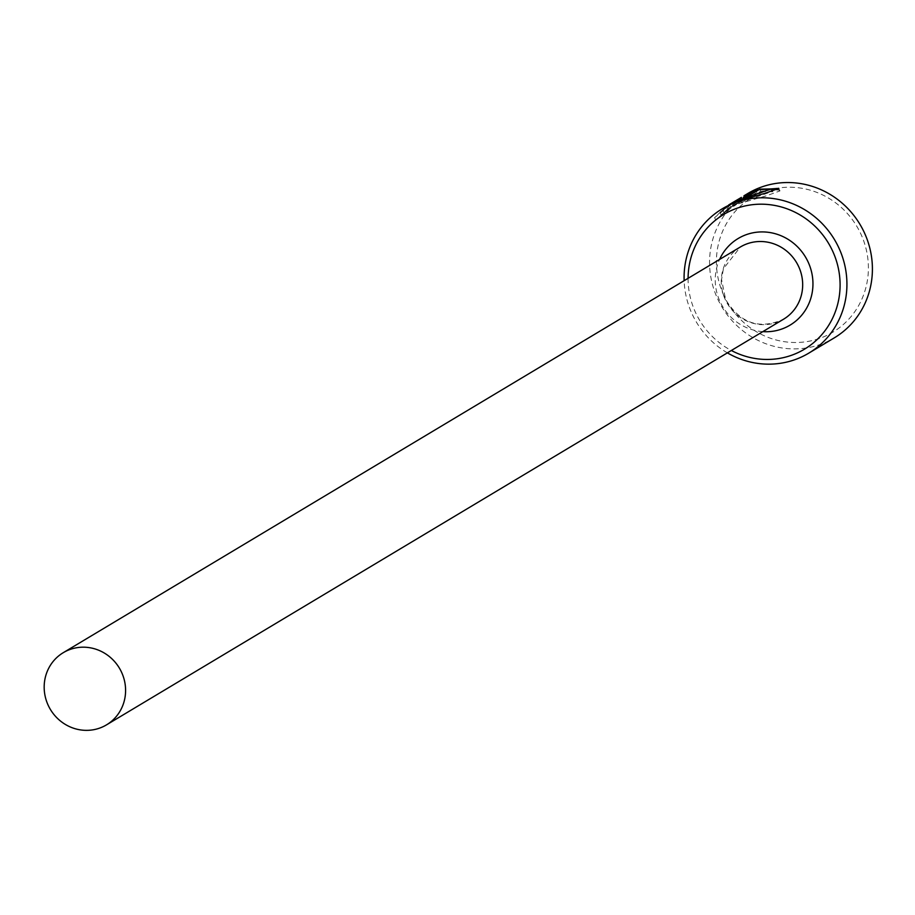 <?xml version="1.0" encoding="UTF-8"?>
<svg xmlns="http://www.w3.org/2000/svg" width="915" height="915" viewBox="0 0 915 915"><rect width="100%" height="100%" fill="white"/><g stroke="black" fill="none" stroke-linecap="round" stroke-linejoin="round"><path stroke-width="0.69" stroke-dasharray="4.58 3.43" d="M771.368 189.131L756.865 192.539L744.455 199.973A84.146 80.428 59.1 0 1 750.872 197.777L761.028 191.692L772.454 191.452L737.787 203.405L729.907 207.465L721.112 214.865L731.051 207.899L729.861 205.36L719.922 212.326L728.729 204.926M756.865 192.539L756.282 191.281M731.051 207.899L715.782 220.16L728.043 208.586L736.003 204.468L766.427 195.787L779.98 190.903L778.173 189.725M732.08 202.913L722.37 210.221L723.994 212.612L729.507 207.831L750.7 195.272L733.544 206.401L742.534 199.905L729.381 208.208L728.054 205.738L729.381 208.208A84.146 80.428 -120.9 0 0 723.994 212.612L722.804 210.061A84.146 80.428 59.1 0 1 728.203 205.669L733.853 201.849M688.091 278.309A78.541 75.064 -120.9 0 0 695.72 312.907A78.541 75.064 -120.9 0 0 731.348 350.491M727.391 352.87A84.146 80.428 59.1 0 1 692.255 314.28A84.146 80.428 59.1 0 1 684.134 280.688M724.017 295.945A78.541 75.064 59.1 0 1 759.221 193.717A78.541 75.064 59.1 0 1 860.775 233.783A78.541 75.064 59.1 0 1 825.57 336.011A78.541 75.064 59.1 0 1 724.017 295.945M747.738 193.534A84.146 80.428 -120.9 0 0 717.726 299.011A84.146 80.428 -120.9 0 0 834.228 337.898M726.865 206.047L714.604 217.621L729.861 205.36M741.344 197.365L732.366 203.862L741.367 197.4M742.534 199.905L741.447 197.571M736.152 204.114L734.974 201.575M733.544 206.401L732.366 203.862M750.7 195.272L749.511 192.733M728.58 210.484L727.391 207.945M744.455 199.973L743.266 197.434M750.872 197.777L749.694 195.238M761.028 191.692L759.85 189.142M740.956 201.117L739.778 198.566M725.343 299.743A42.079 40.214 59.1 0 1 740.349 247.004L723.388 268.781L721.558 279.578L725.641 299.514C740.269 323.418 759.587 329.972 783.595 319.186A42.079 40.214 59.1 0 1 725.343 299.743M762.836 331.63A50.485 48.255 59.1 0 1 720.139 301.801A50.485 48.255 59.1 0 1 719.59 259.437M735.042 204.388L733.864 201.86M721.1 214.876L719.911 212.326M779.98 190.903L778.791 188.364M733.258 205.452L745.13 198.338M715.782 220.16L714.604 217.621M728.043 208.574L729.907 207.453"/><path stroke-width="1.37" d="M741.367 197.4L728.729 204.914L736.598 200.865L771.254 188.913L759.85 189.142L749.694 195.238A84.146 80.428 -120.9 0 0 743.266 197.434L755.687 190L778.791 188.364L765.226 193.248L734.814 201.929L722.267 208.792A84.146 80.428 59.1 0 1 838.769 247.679A84.146 80.428 59.1 0 1 808.757 353.156A84.146 80.428 59.1 0 1 727.391 352.87M756.282 191.281L755.687 190M778.173 189.725L771.368 189.131M731.348 350.491A78.541 75.064 -120.9 0 0 817.999 338.699A78.541 75.064 -120.9 0 0 832.478 250.744A78.541 75.064 -120.9 0 0 747.281 205.486A78.541 75.064 -120.9 0 0 688.091 278.309M684.134 280.688A84.146 80.428 59.1 0 1 722.267 208.792M808.757 353.156L834.228 337.898A84.146 80.428 -120.9 0 0 864.24 232.41A84.146 80.428 -120.9 0 0 747.738 193.534L743.941 195.799M121.512 672.125A42.079 40.214 -120.9 0 0 63.261 652.681A42.079 40.214 -120.9 0 0 48.255 705.419A42.079 40.214 -120.9 0 0 106.506 724.863A42.079 40.214 -120.9 0 0 121.512 672.125M733.052 202.329L741.447 197.571M63.261 652.681L740.349 247.004A42.079 40.214 59.1 0 1 798.601 266.448A42.079 40.214 59.1 0 1 783.595 319.186L106.506 724.863M719.59 259.437A50.485 48.255 59.1 0 1 763.453 231.93A50.485 48.255 59.1 0 1 808.048 261.839A50.485 48.255 59.1 0 1 762.836 331.63M772.454 191.464L771.265 188.902"/></g></svg>
